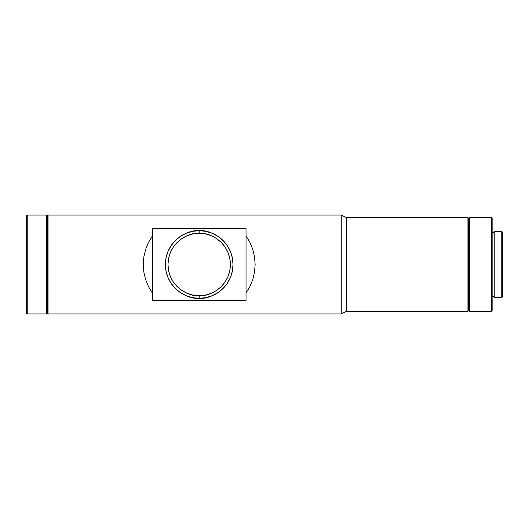<?xml version="1.0" encoding="UTF-8"?>
<svg xmlns="http://www.w3.org/2000/svg" width="529" height="529" viewBox="0 0 529 529"><rect width="100%" height="100%" fill="white"/><g stroke="black" fill="none" stroke-linecap="round" stroke-linejoin="round"><path stroke-width="0.79" d="M180.409 236.377L175.284 240.583L171.079 245.707L175.284 240.583L180.409 236.377L175.284 240.583L171.079 245.707L175.284 240.583L180.409 236.377L175.284 240.583L171.079 245.707L175.284 240.583L180.409 236.377L175.284 240.583L180.409 236.377L186.254 233.256L192.602 231.332L199.202 230.677A33.823 33.823 0 0 1 233.018 264.5A33.823 33.823 0 0 1 199.202 298.323C209.094 299.678 232.562 289.535 233.018 264.5C232.562 239.465 209.094 229.322 199.202 230.677L199.202 233.282C208.333 232.026 229.996 241.389 230.419 264.5C229.996 287.611 208.333 296.974 199.202 295.718L199.202 298.323L192.602 297.668L186.254 295.744L180.409 292.623L175.284 288.417L180.409 292.623L175.284 288.417L171.079 283.293L173.77 286.797M501.77 297.543L502.55 296.762L502.55 232.238L501.77 231.457L501.77 297.543L501.77 231.457L494.225 231.457L494.225 297.543L501.77 297.543L494.225 297.543L494.225 231.457L501.77 231.457L502.55 232.238L502.55 296.762L501.77 297.543M492.142 296.24L494.225 296.24L492.142 296.24M494.225 232.76L492.142 232.76L494.225 232.76M491.362 311.33L492.142 310.549L492.142 218.451L491.362 217.67L491.362 311.33L491.362 217.67L469.507 217.67L469.507 311.33L491.362 311.33L469.507 311.33L469.507 217.67L468.727 218.451L468.727 310.549L469.507 311.33L468.727 310.549L468.727 218.451L467.947 217.67L467.947 311.33L468.727 310.549L467.947 311.33L467.947 217.67L346.449 217.67L346.449 311.33L467.947 311.33L346.449 311.33L346.449 217.67L341.251 215.072L341.251 313.928L346.449 311.33L341.251 313.928L341.251 215.072L48.046 215.072L48.046 313.928L341.251 313.928L48.046 313.928L48.046 215.072L47.266 215.852L47.266 313.148L48.046 313.928L47.266 313.148L47.266 215.852L46.486 215.072L46.486 313.928L47.266 313.148L46.486 313.928L46.486 215.072L27.23 215.072L27.23 313.928L46.486 313.928L27.23 313.928L27.23 215.072L26.45 215.852L26.45 313.148L27.23 313.928L26.45 313.148L26.45 215.852L27.23 215.072L46.486 215.072L47.266 215.852L48.046 215.072L341.251 215.072L346.449 217.67L467.947 217.67L468.727 218.451L469.507 217.67L491.362 217.67L492.142 218.451L492.142 310.549L491.362 311.33M148.457 242.441L152.372 235.914L152.372 293.086L148.457 286.559L145.594 279.504L143.848 272.091L143.266 264.5L143.848 256.909L145.594 249.496L148.457 242.441L152.372 235.914L152.372 228.449L152.372 293.086L148.457 286.559L145.594 279.504L143.848 272.091L143.266 264.5L143.848 256.909L145.594 249.496L148.457 242.441M249.939 286.559L246.031 293.086L246.031 235.914L249.939 242.441L252.802 249.496L254.548 256.909L255.137 264.5L254.548 272.091L252.802 279.504L249.939 286.559L246.031 293.086L246.031 300.551L246.031 235.914L249.939 242.441L252.802 249.496L254.548 256.909L255.137 264.5L254.548 272.091L252.802 279.504L249.939 286.559M246.031 235.914L246.031 228.449L152.372 228.449L246.031 228.449L246.031 235.914M152.372 293.086L152.372 300.551L246.031 300.551L152.372 300.551L152.372 293.086M224.627 242.203L227.318 245.707L223.112 240.583L217.988 236.377L223.112 240.583L227.318 245.707L223.112 240.583L217.988 236.377L223.112 240.583L227.318 245.707L223.112 240.583L217.988 236.377L223.112 240.583L227.318 245.707L223.112 240.583L227.318 245.707L230.446 251.559L232.37 257.901L233.018 264.5L232.37 271.099L230.446 277.441L231.867 273.255M180.409 292.623L175.284 288.417L180.409 292.623L175.284 288.417L180.409 292.623L175.284 288.417L171.079 283.293L175.284 288.417L171.079 283.293L175.284 288.417L171.079 283.293L175.284 288.417L171.079 283.293L167.951 277.441L166.027 271.099L165.379 264.5L166.027 257.901L167.951 251.559L166.529 255.745M217.988 292.623L223.112 288.417L227.318 283.293L223.112 288.417L217.988 292.623L223.112 288.417L227.318 283.293L223.112 288.417L217.988 292.623L223.112 288.417L227.318 283.293L223.112 288.417L217.988 292.623L223.112 288.417L227.318 283.293L223.112 288.417L217.988 292.623L212.142 295.744L205.794 297.668L199.202 298.323L199.202 295.718L193.111 295.122L187.253 293.344L181.857 290.461L177.122 286.573L173.241 281.845L170.358 276.449L168.579 270.59L167.977 264.5L168.579 258.41L170.358 252.551L173.241 247.155L177.122 242.427L181.857 238.539L187.253 235.656L193.111 233.878L199.202 233.282L205.292 233.878L211.144 235.656L216.546 238.539L221.274 242.427L225.156 247.155L228.045 252.551L229.817 258.41L230.419 264.5L229.817 270.59L228.045 276.449L225.156 281.845L221.274 286.573L216.546 290.461L211.144 293.344L205.292 295.122L199.202 295.718C190.07 296.974 168.407 287.611 167.977 264.5C168.407 241.389 190.07 232.026 199.202 233.282L199.202 230.677L205.794 231.332L212.142 233.256L217.988 236.377L223.112 240.583L217.988 236.377M175.284 240.583L171.079 245.707L175.284 240.583M230.446 277.441L227.318 283.293M167.951 251.559L171.079 245.707M199.202 230.677C189.303 229.322 165.841 239.465 165.379 264.5C165.841 289.535 189.303 299.678 199.202 298.323A33.823 33.823 0 0 1 165.379 264.5A33.823 33.823 0 0 1 199.202 230.677"/></g></svg>
